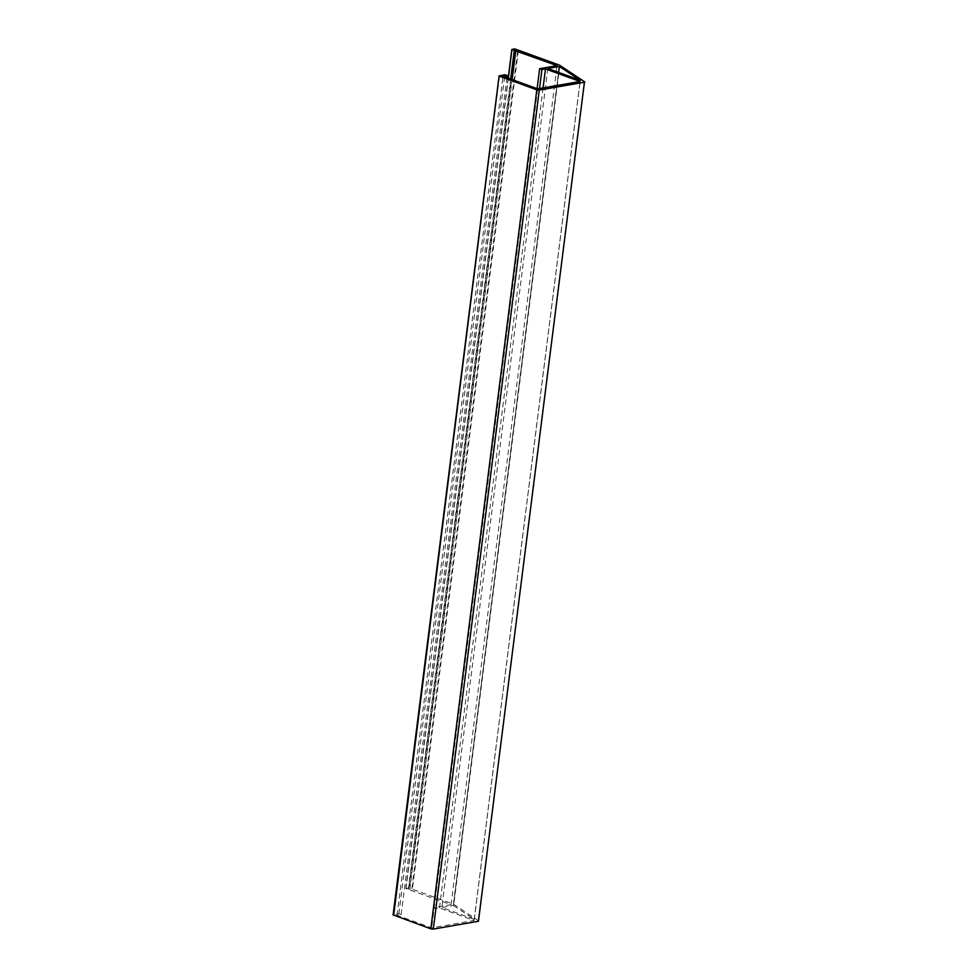 <?xml version="1.0" encoding="UTF-8"?>
<svg xmlns="http://www.w3.org/2000/svg" width="978" height="978" viewBox="0 0 978 978"><rect width="100%" height="100%" fill="white"/><g stroke="black" fill="none" stroke-linecap="round" stroke-linejoin="round"><path stroke-width="0.73" stroke-dasharray="4.89 3.67" d="M453.389 905.506L474.281 919.308L441.836 907.511L453.389 905.506L558.634 72.421M478.89 921.007L453.437 904.124L408.792 887.914L405.992 888.611L451.078 904.662L433.633 907.694L435.943 908.538L439.477 907.914L474.073 920.506L431.64 927.865L397.056 915.286L401.176 914.577L398.877 913.733L393.107 914.907M547.827 68.497L441.836 907.511M474.281 919.308L580.272 80.294M537.643 88.851L431.64 927.865M474.073 920.506L580.064 81.492M439.477 907.914L543.071 87.91M435.943 908.538L539.538 88.533M433.633 907.694L537.105 88.668M451.078 904.662L557.069 65.648M409.782 889.65L512.117 79.573M510.675 79.047L408.303 889.442M411.836 888.831L517.827 49.817M518.377 50.184L412.374 889.198M398.877 913.733L504.868 74.719M401.176 914.577L506.91 77.678M397.056 915.286L503.047 76.272M478.719 920.763L584.71 81.761M405.992 888.611L508.377 78.216M508.315 78.191L405.968 888.403M408.792 887.914L514.783 48.9M515.516 48.973L409.525 887.987M453.437 904.124L559.428 65.11M559.807 65.294L453.816 904.308M499.562 75.648L393.572 914.65M508.193 78.142L405.821 888.476"/><path stroke-width="1.47" d="M539.281 90.086L584.428 82.238L478.438 921.252L433.291 929.1L539.281 90.086L536.824 89.829L430.821 928.843L433.291 929.1M478.438 921.252L584.428 82.238M393.669 915.322L499.11 75.893L393.107 914.907L430.821 928.843M508.377 78.216L511.824 49.462L514.783 48.9L559.428 65.11L584.893 81.993M547.827 68.497L559.379 66.492L580.272 80.294L547.827 68.497M511.983 49.597L557.069 65.648L539.624 68.68L541.934 69.524L545.467 68.912L580.064 81.492L537.643 88.851L503.047 76.272L507.179 75.563L504.868 74.719L499.11 75.893M499.672 76.308L536.824 89.829M558.634 72.421L559.379 66.492M543.071 87.91L545.467 68.912M539.538 88.533L541.934 69.524M537.105 88.668L539.624 68.68M512.117 79.573L515.773 50.636M514.294 50.428L510.675 79.047M506.91 77.678L507.179 75.563M511.934 49.572L508.315 78.191M511.824 49.462L508.193 78.142"/></g></svg>
